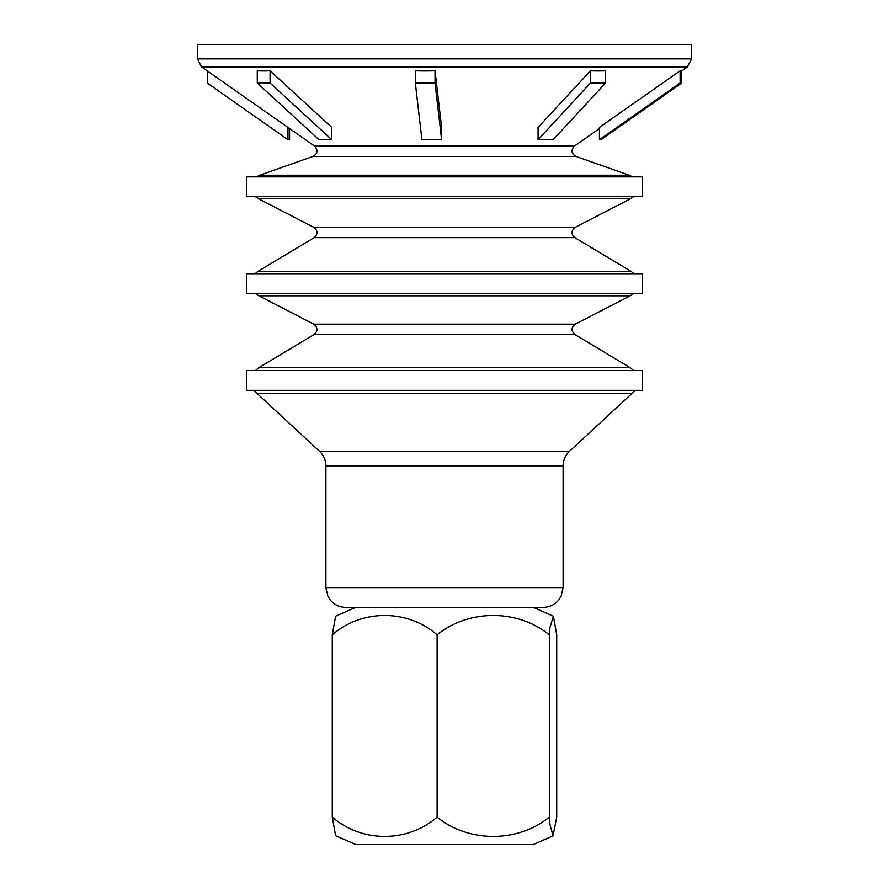 <?xml version="1.0" encoding="UTF-8"?>
<svg xmlns="http://www.w3.org/2000/svg" width="889" height="889" viewBox="0 0 889 889"><rect width="100%" height="100%" fill="white"/><g stroke="black" fill="none" stroke-linecap="round" stroke-linejoin="round"><path stroke-width="1.33" d="M345.999 607.354L543.335 607.354C549.658 607.209 554.836 604.698 558.859 599.819L561.081 596.286L563.104 587.585L563.104 465.847C563.193 460.124 565.304 455.29 569.438 451.334L631.912 393.494L257.088 393.494L319.562 451.334L569.438 451.334M518.631 607.354L533.267 607.354L553.414 616.188L549.947 627.434L549.335 634.846C517.82 609.032 468.614 609.032 437.11 634.846C407.673 609.032 361.712 609.032 332.275 634.846L335.598 616.199L355.733 607.354M257.277 70.809A338.976 219.372 -90 0 0 270.067 70.809L270.067 83.01L257.277 83.01L257.277 70.809M270.067 83.01L331.786 139.706L318.995 139.706L257.277 83.01M331.786 139.706L331.786 127.416L270.067 70.809M415.33 70.809A338.976 337.853 -90 0 0 435.032 70.809L435.032 83.01L415.33 83.01L415.33 70.809M435.032 83.01L441.622 139.706L421.919 139.706L415.33 83.01M441.622 139.706L441.622 127.416L435.032 70.809M590.474 70.809A338.976 258.421 90 0 0 605.542 70.809L605.542 83.01L590.474 83.01L590.474 70.809L538.078 127.416L538.078 139.706L590.474 83.01M538.078 139.706L553.147 139.706L605.542 83.01M680.107 70.809A338.976 27.603 90 0 0 680.907 70.953A338.976 27.603 90 0 0 681.719 70.809L681.719 83.01L680.107 83.01L680.107 70.809L599.419 127.416L599.419 139.706L680.107 83.01M599.419 139.706L601.031 139.706L681.719 83.01M207.281 70.942L207.281 83.01L287.969 139.706L287.969 127.438M289.581 128.561L289.581 139.706L287.969 139.706M246.831 390.36L642.169 390.36L642.169 370.591L246.831 370.591L246.831 390.36M246.831 293.503L642.169 293.503L642.169 273.734L246.831 273.734L246.831 293.503M246.831 196.647L642.169 196.647L642.169 176.878L246.831 176.878L246.831 196.647M691.586 58.885L197.414 58.885L197.414 44.45L691.586 44.45L691.586 58.885L687.364 66.975L201.636 66.975L314.473 145.996L574.527 145.996L599.419 128.561M437.11 634.846L437.11 817.058C468.614 842.861 517.82 842.861 549.335 817.058L549.947 824.47L553.025 835.849L556.725 817.058L556.725 634.846L553.403 616.199M549.335 634.846L549.335 817.058M332.275 634.846L332.275 817.058C361.712 842.861 407.673 842.861 437.11 817.058M553.414 835.704L533.267 844.55L355.733 844.55L335.586 835.704L332.275 817.058M345.665 607.354C339.342 607.209 334.164 604.698 330.141 599.819L327.852 596.141L325.896 587.585L563.104 587.585M325.896 587.585L325.896 465.847L563.104 465.847M630.101 367.646L574.872 334.52L314.128 334.52L258.899 367.646L630.101 367.646L633.69 370.591M433.854 324.163L575.205 324.163L630.168 295.826L258.832 295.826L313.795 324.163L433.854 324.163M630.957 271.301L574.872 237.663L314.128 237.663L258.043 271.301L630.957 271.301L633.979 273.734M433.854 227.306L575.205 227.306L630.857 198.614L258.143 198.614L313.795 227.306L433.854 227.306M629.245 175.222L575.95 156.442L313.05 156.442L259.755 175.222L629.245 175.222L632.446 176.878M325.896 465.847C325.807 460.124 323.696 455.29 319.562 451.334M254.143 390.36L257.088 393.494M634.857 390.36L631.912 393.494M258.899 367.646L255.31 370.591M314.128 334.52C318.018 330.997 317.906 327.552 313.795 324.163M574.872 334.52C570.982 330.997 571.094 327.552 575.205 324.163M255.565 293.503L258.832 295.826M633.435 293.503L630.168 295.826M258.043 271.301L255.021 273.734M314.128 237.663C318.018 234.151 317.906 230.696 313.795 227.306M574.872 237.663C570.982 234.151 571.094 230.696 575.205 227.306M255.332 196.647L258.143 198.614M633.668 196.647L630.857 198.614M259.755 175.222L256.554 176.878M313.05 156.442C317.706 153.597 318.184 150.119 314.473 145.996M575.95 156.442C571.294 153.597 570.816 150.119 574.527 145.996M681.719 70.942L687.364 66.975M197.414 58.885L201.636 66.975"/></g></svg>
